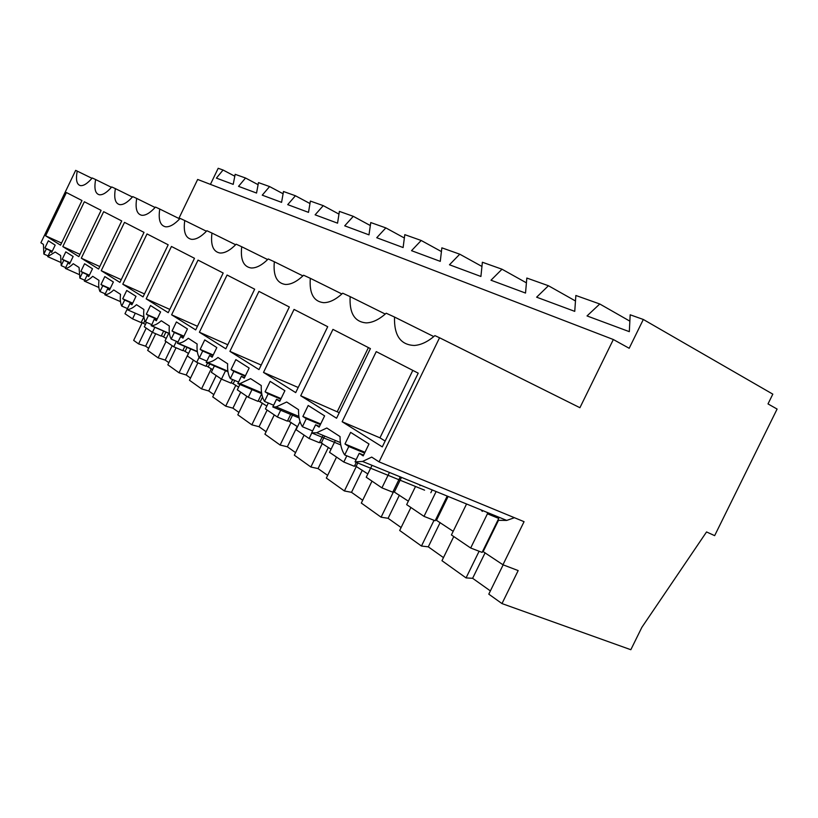 <?xml version="1.0" encoding="UTF-8"?>
<svg xmlns="http://www.w3.org/2000/svg" width="818" height="818" viewBox="0 0 818 818"><rect width="100%" height="100%" fill="white"/><g stroke="black" fill="none" stroke-linecap="round" stroke-linejoin="round"><path stroke-width="1.23" d="M482.661 551.291L502.947 564.768L524.062 521.679L379.071 461.873L371.709 457.098L362.548 461.454L355.053 461.873L359.225 453.305L363.202 455.902L369 444L350.625 432.364L344.971 443.99L348.805 446.505L344.695 454.951C341.566 450.227 340.022 444.102 340.043 436.587L326.811 428.008L316.668 432.742L311.658 432.896L315.595 424.798L319.143 427.119L324.613 415.871L308.202 405.472L302.864 416.485L306.29 418.724L302.404 426.72C299.664 422.385 298.376 416.71 298.539 409.685L286.678 402.006L276.147 406.904L272.813 406.955L276.535 399.286L279.725 401.362L284.899 390.707L270.155 381.362L265.093 391.802L268.181 393.816L264.5 401.403C262.077 397.415 261.003 392.129 261.269 385.544L250.584 378.622L240.001 383.591L237.844 383.601L241.371 376.3L244.255 378.182L249.163 368.059L235.85 359.613L231.034 369.552L233.825 371.372L230.328 378.581C228.181 374.9 227.281 369.951 227.639 363.754L217.966 357.476C214.234 360.564 210.758 362.231 207.527 362.466L206.187 362.456L209.551 355.503L212.159 357.21L216.821 347.558L204.735 339.899L200.154 349.378L202.69 351.024L199.367 357.906C197.445 354.48 196.698 349.838 197.128 343.979L188.324 338.274C184.643 341.443 181.259 343.09 178.15 343.243L177.394 343.233L180.604 336.597L182.976 338.151L187.434 328.938L176.412 321.944L172.046 331.004L174.357 332.507L171.177 339.081C169.459 335.891 168.845 331.515 169.326 325.963L161.279 320.748C157.669 323.959 154.387 325.605 151.432 325.676L154.173 319.317L156.34 320.748L160.594 311.924L150.512 305.533L146.33 314.194L148.447 315.584L145.41 321.873C143.866 318.877 143.354 314.756 143.886 309.48L136.504 304.695C132.986 307.926 129.817 309.552 127.015 309.572L129.929 303.478L131.923 304.787L136.003 296.341L126.729 290.462L122.72 298.774L124.663 300.042L121.759 306.075C120.369 303.274 119.96 299.357 120.522 294.337L113.722 289.94C110.399 293.089 107.424 294.695 104.806 294.756L107.618 288.907L109.459 290.114L113.375 281.995L104.816 276.576L100.972 284.562L102.771 285.738L99.98 291.535C98.722 288.887 98.385 285.175 98.988 280.38L92.71 276.32C89.561 279.378 86.759 280.963 84.315 281.075L87.025 275.451L88.733 276.566L92.485 268.754L84.571 263.744L80.87 271.433L82.536 272.517L79.857 278.089L79.07 267.486L73.252 263.713C70.266 266.688 67.638 268.253 65.348 268.406L67.945 262.987L69.53 264.02L73.139 256.504L65.798 251.852L62.24 259.255L63.784 260.267L61.207 265.635L60.604 255.513L55.205 252.016L47.72 256.637L50.235 251.412L51.708 252.373L55.184 245.124L48.354 240.789L44.929 247.936L46.36 248.876L43.865 254.061L43.426 244.388L40.9 242.752L75.665 170.349L91.953 178.314M210.43 184.367L218.191 168.283L223.069 170.021L216.392 178.119L233.212 184.367L235.165 174.326L245.533 178.007L238.539 186.351L256.545 193.048L258.478 182.608L269.592 186.565L262.251 195.165L281.576 202.353L283.488 191.504L295.431 195.758L287.711 204.633L308.509 212.363L310.38 201.075L323.253 205.645L315.114 214.827L337.558 223.171L339.388 211.381L353.294 216.33L344.705 225.829L368.99 234.858L370.759 222.547L385.84 227.905L376.73 237.731L403.11 247.547L404.798 234.654L421.198 240.482L411.526 250.676L440.268 261.361L441.863 247.834L459.767 254.193L449.471 264.776L480.912 276.474L482.375 262.241L502.007 269.214L490.984 280.216L525.524 293.059L526.833 278.048L548.449 285.738L536.628 297.19L574.747 311.361L575.862 295.482L599.768 303.989L587.027 315.932L629.318 331.658L630.177 314.797L643.316 319.47L629.185 348.284L613.336 339.521L197.659 179.459L178.856 218.457M142.23 322.609L133.661 340.38L138.6 343.908L145.624 346.188L148.651 348.335M143.917 316.944L126.995 309.572L143.927 316.955M379.071 461.873L439.552 337.762L579.921 407.712L613.336 339.521M77.25 171.085C75.593 179.776 76.677 184.623 80.512 185.625C83.681 185.962 87.587 183.416 92.24 177.976L95.634 179.541C93.978 188.641 95.236 193.723 99.397 194.776C102.792 195.124 106.902 192.516 111.739 186.954L115.399 188.631C113.753 198.191 115.205 203.529 119.755 204.633C123.375 204.981 127.71 202.312 132.761 196.617L136.708 198.437C135.082 208.508 136.77 214.122 141.759 215.277C145.635 215.625 150.205 212.884 155.481 207.077L159.755 209.04C158.16 219.684 160.113 225.604 165.614 226.801C169.776 227.138 174.602 224.347 180.113 218.406L184.756 220.543C183.201 231.842 185.482 238.099 191.576 239.337C196.044 239.654 201.156 236.791 206.913 230.737L211.964 233.058C210.482 245.093 213.15 251.75 219.95 253.007C224.756 253.294 230.155 250.359 236.177 244.193L241.709 246.739C240.308 259.633 243.437 266.719 251.095 267.977C256.259 268.212 261.975 265.206 268.253 258.958L274.337 261.76C273.059 275.656 276.77 283.222 285.451 284.459C291.004 284.603 297.057 281.525 303.59 275.216L310.308 278.304C309.194 293.396 313.621 301.515 323.601 302.67C329.552 302.691 335.912 299.531 342.691 293.202L350.145 296.627C349.255 313.192 354.623 321.944 366.239 322.885C372.589 322.721 379.235 319.49 386.198 313.212L394.521 317.047C393.969 335.472 400.575 344.94 414.348 345.462C421.014 345.002 427.865 341.73 434.9 335.625L439.552 337.762M376.249 351.617L342.149 421.73L382.292 446.894L418.213 373.161L376.249 351.617M171.616 314.818L198.028 260.114L223.181 273.028L195.696 329.91L171.616 314.818L197.455 326.27M199.408 332.241L227.067 275.022L254.664 289.194L225.819 348.795L199.408 332.241L227.782 344.746M122.792 284.204L147.015 233.928L168.181 244.797L143.048 296.903L122.792 284.204L144.5 293.918M332.946 329.378L300.717 395.759L336.566 418.233L370.411 348.621L332.946 329.378M62.812 246.596L84.356 201.76L101.115 210.359L78.845 256.658L62.812 246.596L79.949 254.357M171.443 246.463L146.166 298.856L168.222 312.68L194.479 258.294L171.443 246.463M101.238 270.686L124.5 222.363L144.019 232.384L119.919 282.404L101.238 270.686L121.238 279.674M81.299 258.191L103.671 211.678L121.729 220.942L98.589 269.03L81.299 258.191L99.786 266.535M45.614 235.819L66.401 192.537L81.984 200.533L60.532 245.165L45.614 235.819L61.544 243.048M229.909 351.362L258.938 291.382L289.337 306.995L258.999 369.603L229.909 351.362L261.198 365.053M294.051 309.419L263.508 372.425L295.707 392.62L327.711 326.699L294.051 309.419M223.069 170.021L234.797 176.218M245.533 178.007L258.089 184.684M269.592 186.565L283.089 193.764M295.431 195.758L309.971 203.539M323.253 205.645L338.969 214.112M353.294 216.33L370.329 225.553M385.84 227.905L404.358 237.997M421.198 240.482L441.423 251.576M459.767 254.193L481.945 266.453M502.007 269.214L526.424 282.844M548.449 285.738L575.473 300.973M599.768 303.989L629.85 321.147M503.152 564.849L488.786 594.154L501.986 603.582L630.831 649.717L641.864 627.334L706.548 531.945L714.656 535.647L777.1 409.061L768.01 403.908L772.816 394.143L643.316 319.47M453.765 536.547L441.965 560.688L466.055 577.907L472.62 578.306L490.381 590.913M443.468 557.61L428.284 546.833L421.464 546.035L399.685 530.473L410.902 507.497M401.117 527.549L388.1 518.305L381.096 517.201L361.311 503.06L371.996 481.137M362.681 500.258L351.515 492.334L344.398 490.964L326.341 478.06L336.535 457.098M327.64 475.391L318.059 468.591L310.871 467.006L294.327 455.186L304.081 435.104M295.574 452.63L287.353 446.792L280.124 445.043L264.92 434.174L274.265 414.9M266.106 431.72L259.071 426.72L251.842 424.828L237.803 414.798L246.78 396.27M238.948 412.436L232.936 408.172L225.717 406.157L212.731 396.873L221.361 379.041M213.825 394.603L208.713 390.973L201.525 388.867L189.469 380.258L197.895 362.834M190.533 378.069L186.197 374.992L179.06 372.814L167.833 364.797L176.064 347.762M168.856 362.681L165.216 360.094L158.13 357.865L147.659 350.38L155.696 333.734M146.218 328.12L138.6 343.908M435.626 519.767L453.182 531.322M415.513 486.485L406.658 504.624L424 516.373L435.145 520.749L447.201 496.076M393.202 491.332L408.346 501.168M371.709 465.994L366.239 477.231L381.924 487.865L392.783 492.191L399.93 477.518M354.746 465.534L367.834 473.939M335.329 440.473L329.542 452.354L343.805 462.027L354.368 466.301L356.28 462.374M319.726 442.037L331.065 449.225M300.022 421.577L296.085 429.685L309.102 438.509L319.388 442.722L322.977 435.35M287.701 420.544L297.537 426.679M268.314 403.008L265.451 408.918L277.384 417.006L287.394 421.158L291.249 413.233M258.294 400.81L266.842 406.045M240.267 383.703L237.292 389.838L248.273 397.282L258.028 401.362L261.729 393.714L237.844 383.601M231.218 382.619L238.631 387.088M214.602 365.482L211.33 372.251L221.473 379.123L230.973 383.121L232.68 379.583M206.187 365.799L212.619 369.593M190.839 348.693L187.322 355.973L196.709 362.333L205.962 366.26L207.752 362.558M182.976 350.216L188.549 353.417M168.753 333.182L165.042 340.871L173.753 346.781L182.772 350.636L184.94 346.157M161.412 335.717L166.228 338.417M146.483 322.333L144.316 326.822L152.424 332.323L161.228 336.106L163.692 330.993M141.309 322.21L145.461 324.449M121.759 306.075L127.475 308.57L124.98 313.723L132.557 318.856L141.136 322.568L143.866 316.924M502.947 564.768L518.172 570.575L501.986 603.582M470.677 548.009L482.119 552.406L498.755 518.428L487.426 513.806L470.677 548.009L451.413 534.952L466.557 503.99M60.348 262.251L47.72 256.637M48.057 255.932L43.865 254.061M50.235 251.412L51.82 252.118M44.929 247.936L52.25 251.228M46.36 248.876L52.137 251.463M95.634 179.541L111.432 187.312M166.013 341.535L158.13 357.865M152.342 332.261L145.624 346.188M143.61 323.212L144.847 320.646M132.557 318.856L135.297 313.182M483.213 551.506L498.479 520.33L506.741 520.422L514.43 517.702M486.812 512.273L487.886 513.684M481.219 509.982L482.293 511.393M498.479 520.33L497.927 520.105M424.573 490.166L355.053 461.873M356.137 459.634L344.695 454.951M394.521 317.047L433.785 336.576M359.225 453.305L363.591 455.105M430.841 492.722L432.201 489.941M344.971 443.99L364.961 452.282M348.805 446.505L364.593 453.039M420.268 485.054L419.951 485.698M342.149 421.73L379.951 437.834L385.145 441.045M412.814 370.38L379.951 437.834M436.556 520.136L448.131 496.454M479.103 551.25L466.055 577.907M485.115 552.784L472.62 578.306M172.169 345.707L165.216 360.094M188.457 353.356L179.06 372.814M163.682 336.699L165.962 331.975M152.424 332.323L154.909 327.18M78.876 274.398L65.348 268.406M65.716 267.639L61.207 265.635M115.399 188.631L132.414 197.015M67.945 262.987L69.663 263.744M62.24 259.255L70.123 262.772M63.784 260.267L70 263.038M193.406 360.094L186.197 374.992M211.289 368.703L201.525 388.867M185.195 351.167L187.158 347.118M173.753 346.781L176.391 341.331M98.855 287.486L84.315 281.075M84.724 280.237L79.857 278.089M136.708 198.437L155.103 207.496M87.025 275.451L88.865 276.269M80.87 271.433L89.377 275.216M82.536 272.517L89.244 275.492M216.187 375.534L208.713 390.973M235.86 385.217L225.717 406.157M208.334 366.72L209.909 363.478M196.709 362.333L199.091 357.405M120.471 301.627L104.806 294.756M105.246 293.846L99.98 291.535M159.755 209.04L179.684 218.866M107.618 288.907L109.622 289.787M100.972 284.562L110.174 288.631M102.771 285.738L110.021 288.948M240.696 392.149L232.936 408.172M262.394 403.059L251.842 424.828M233.283 383.489L234.756 380.462M221.473 379.123L225.768 370.247M184.756 220.543L206.433 231.238M129.929 303.478L132.097 304.439M122.72 298.774L132.71 303.171M124.663 300.042L132.547 303.509M267.149 410.074L259.071 426.72M291.136 422.374L280.124 445.043M260.267 401.628L262.517 396.996M248.273 397.282L252.373 388.826M169.459 333.621L151.105 325.676M151.637 324.572L145.41 321.873M211.964 233.058L235.635 244.756M154.173 319.317L156.535 320.359M146.33 314.194L157.199 318.959M148.447 315.584L157.025 319.337M146.166 298.856L169.807 309.388M297.22 426.475L287.353 446.792M322.364 443.376L310.871 467.006M289.541 421.311L293.089 414.01M277.384 417.006L281.249 409.051M197.363 351.822L177.394 343.233M177.987 342.016L171.177 339.081M241.709 246.739L267.65 259.572M180.604 336.597L183.191 337.722M172.046 331.004L183.938 336.178M174.357 332.507L183.733 336.587M328.366 447.405L318.059 468.591M356.423 466.27L344.398 490.964M321.413 442.732L324.664 436.045M309.102 438.509L311.801 432.957M227.977 371.761L206.187 362.456M206.842 361.106L199.367 357.906M274.337 261.76L302.885 275.891M209.551 355.503L212.394 356.73M200.154 349.378L213.222 355.012M202.69 351.024L212.997 355.482M362.292 470.217L351.515 492.334M393.632 491.506L381.096 517.201M356.239 466.137L357.773 462.978M343.805 462.027L346.822 455.82M238.58 382.078L230.328 378.581M310.308 278.304L341.883 293.959M241.371 376.3L244.51 377.65M231.034 369.552L245.441 375.728M233.825 371.372L245.196 376.239M399.399 495.156L388.1 518.305M434.031 520.309L421.464 546.035M394.44 491.833L401.178 478.029M381.924 487.865L389.123 473.101M299.122 417.957L272.813 406.955M273.652 405.237L264.5 401.403M350.145 296.627L385.258 314.061M276.535 399.286L280.022 400.759M265.093 391.802L281.075 398.591M268.181 393.816L280.789 399.164M263.508 372.425L298.202 387.497M440.145 522.549L428.284 546.833M424 516.373L436.127 491.546M340.758 444.92L311.658 432.896M312.609 430.943L302.404 426.72M315.595 424.798L319.48 426.423M302.864 416.485L320.676 423.959M306.29 418.724L320.359 424.624M300.717 395.759L339.245 412.701M368.417 347.599L337.333 411.515M506.741 520.422L362.548 461.454M169.428 333.478L151.432 325.676M197.312 351.484L178.15 343.243M227.885 371.157L207.527 362.466M261.576 392.722L240.001 383.591M298.877 416.434L276.147 406.904M340.39 442.569L316.668 432.742"/></g></svg>
